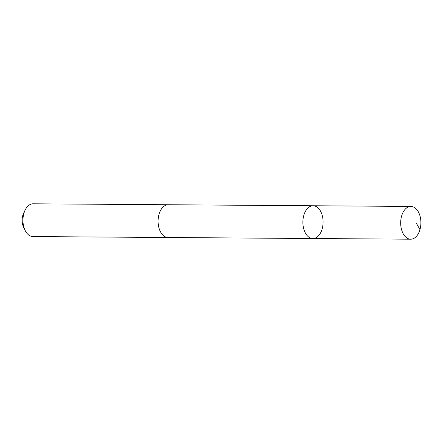 <?xml version="1.0" encoding="UTF-8"?>
<svg xmlns="http://www.w3.org/2000/svg" width="443" height="443" viewBox="0 0 443 443"><rect width="100%" height="100%" fill="white"/><g stroke="black" fill="none" stroke-linecap="round" stroke-linejoin="round"><path stroke-width="0.66" d="M168.301 237.503A16.385 10.111 -89.6 0 1 168.074 237.509A16.38 10.106 -89.6 0 1 159.103 228.4A16.38 10.106 -89.6 0 1 160.161 211.261A16.38 10.106 -89.6 0 1 168.301 204.744L313.101 205.757A16.38 10.106 90.4 0 0 304.961 212.275A16.38 10.106 90.4 0 0 303.898 229.413A16.38 10.106 90.4 0 0 312.874 238.517A16.38 10.106 90.4 0 0 323.097 222.209A16.38 10.106 90.4 0 0 313.101 205.757A16.38 10.106 90.4 0 0 304.961 212.275A16.38 10.106 90.4 0 0 303.898 229.413A16.38 10.106 90.4 0 0 312.874 238.517L410.678 239.203A16.385 10.111 -89.6 0 1 401.701 230.1A16.385 10.111 -89.6 0 1 402.759 212.956A16.385 10.111 -89.6 0 1 410.905 206.438A16.385 10.111 -89.6 0 1 419.881 215.547A16.385 10.111 -89.6 0 1 418.818 232.686A16.385 10.111 -89.6 0 1 410.678 239.203M312.874 238.517L168.074 237.503A16.385 10.111 -89.6 0 1 158.079 221.051A16.385 10.111 -89.6 0 1 168.301 204.738A16.385 10.111 -89.6 0 1 168.534 204.744M168.074 237.509L32.948 236.562A16.385 10.111 -89.6 0 1 25.063 230.294A16.385 10.111 -89.6 0 1 25.207 209.954A16.385 10.111 -89.6 0 1 33.175 203.797L168.301 204.738M25.063 230.294L23.651 227.348A11.656 7.193 -89.6 0 1 23.756 212.878L25.207 209.954M419.964 229.601L416.132 222.857M313.101 205.757L410.905 206.438"/></g></svg>
